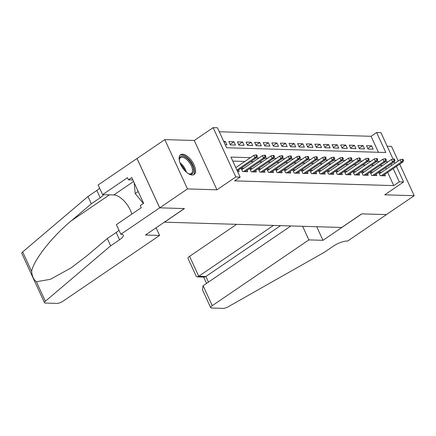 <?xml version="1.0" encoding="UTF-8"?>
<svg xmlns="http://www.w3.org/2000/svg" width="436" height="436" viewBox="0 0 436 436"><rect width="100%" height="100%" fill="white"/><g stroke="black" fill="none" stroke-linecap="round" stroke-linejoin="round"><path stroke-width="0.65" d="M182.548 154.208A11.952 5.755 55.8 0 0 180.602 154.72A11.952 5.755 55.8 0 0 181.512 166.143A11.952 5.755 55.8 0 0 192.113 175A11.952 5.755 55.8 0 0 194.058 174.487A11.952 5.755 55.8 0 0 193.148 163.064A11.952 5.755 55.8 0 0 182.548 154.208M378.426 152.289L371.069 136.299L376.622 132.517L380.922 132.648L393.098 159.113M398.232 160.977L391.517 146.376L387.179 146.245M396.46 166.432L403.605 181.965L384.732 194.816L414.2 195.699L386.443 214.594L361.706 213.858L341.72 227.467L164.481 222.175L184.466 208.566L159.729 207.83L137.046 158.508L164.803 139.613L187.485 188.93L216.954 189.813L235.832 176.962L213.144 127.639L217.45 127.764L226.644 147.76L385.816 152.513L376.622 132.517M216.954 189.813L194.271 140.49L164.803 139.613M194.271 140.49L213.144 127.639M371.069 136.299L219.286 131.765M414.2 195.699L399.719 164.214M159.729 207.83L187.485 188.93M378.753 172.378L380.274 175.681L385.435 175.839L384.77 174.395M370.148 172.122L371.668 175.425L376.835 175.583L376.17 174.138M361.548 171.86L363.068 175.168L368.229 175.321L367.564 173.877M352.942 171.604L354.463 174.912L359.624 175.065L358.959 173.621M344.336 171.348L345.857 174.656L351.018 174.809L350.359 173.365M335.731 171.092L337.257 174.4L342.418 174.553L341.753 173.108M327.131 170.836L328.651 174.144L333.812 174.296L333.148 172.852M318.525 170.58L320.046 173.888L325.207 174.04L324.542 172.596M309.92 170.323L311.44 173.632L316.607 173.784L315.942 172.34M301.32 170.067L302.84 173.37L308.001 173.528L307.336 172.084M292.714 169.811L294.235 173.114L299.396 173.272L298.731 171.828M284.108 169.55L285.629 172.858L290.796 173.01L290.131 171.566M275.508 169.293L277.029 172.602L282.19 172.754L281.525 171.31M266.903 169.037L268.423 172.345L273.585 172.498L272.92 171.054M258.297 168.781L259.818 172.089L264.979 172.242L264.32 170.798M249.692 168.525L251.218 171.833L256.379 171.986L255.714 170.541M241.092 168.269L242.612 171.577L247.773 171.73L247.108 170.285M224.142 142.321L225.374 141.482L223.733 141.433M230.099 144.376L233.979 141.738L228.818 141.586L230.35 144.916L235.511 145.068L233.979 141.738M238.705 144.632L242.585 141.994L237.418 141.842L238.955 145.172L244.116 145.324L242.585 141.994M247.31 144.888L251.185 142.25L246.024 142.098L247.555 145.428L252.722 145.58L251.185 142.25M255.916 145.15L259.791 142.507L254.629 142.354L256.161 145.684L261.322 145.842L259.791 142.507M264.516 145.406L268.396 142.763L263.23 142.61L264.766 145.94L269.928 146.098L268.396 142.763M273.121 145.662L276.996 143.019L271.835 142.866L273.367 146.202L278.533 146.354L276.996 143.019M281.727 145.918L285.602 143.275L280.441 143.122L281.972 146.458L287.133 146.61L285.602 143.275M290.327 146.174L294.207 143.537L289.046 143.379L290.578 146.714L295.739 146.867L294.207 143.537M298.933 146.431L302.807 143.793L297.646 143.635L299.183 146.97L304.344 147.123L302.807 143.793M307.538 146.687L311.413 144.049L306.252 143.896L307.783 147.226L312.944 147.379L311.413 144.049M316.138 146.943L320.019 144.305L314.857 144.153L316.389 147.482L321.55 147.635L320.019 144.305M324.744 147.199L328.624 144.561L323.458 144.409L324.994 147.739L330.156 147.891L328.624 144.561M333.349 147.461L337.224 144.817L332.063 144.665L333.595 147.995L338.761 148.153L337.224 144.817M341.955 147.717L345.83 145.074L340.669 144.921L342.2 148.251L347.361 148.409L345.83 145.074M350.555 147.973L354.435 145.33L349.274 145.177L350.806 148.513L355.967 148.665L354.435 145.33M359.16 148.229L363.035 145.586L357.874 145.433L359.406 148.769L364.572 148.921L363.035 145.586M225.265 144.763L226.905 144.812L225.374 141.482M368.011 149.025L373.172 149.177L371.641 145.847L366.48 145.689L368.011 149.025M250.406 157.674L230.933 157.091L240.132 177.087L234.579 180.869L393.752 185.616L387.68 172.411M386.192 169.173L385.538 167.756M382.519 165.56L379.898 165.484M373.914 165.304L371.292 165.228M365.308 165.048L362.687 164.971M356.708 164.792L354.087 164.715M348.102 164.536L345.481 164.454M339.497 164.279L336.875 164.198M330.897 164.023L328.275 163.941M322.291 163.762L319.67 163.685M313.686 163.505L311.064 163.429M305.08 163.249L302.459 163.173M296.48 162.993L293.859 162.917M287.874 162.737L285.253 162.661M279.269 162.481L276.647 162.405M270.669 162.225L268.047 162.143M262.063 161.969L259.442 161.887M253.458 161.712L250.836 161.631M244.858 161.451L232.775 161.091M237.527 171.424L239.168 171.473L238.503 170.029M243.746 168.323L241.124 168.242M252.351 168.579L249.73 168.503M260.957 168.836L258.335 168.759M269.557 169.092L266.936 169.015M278.163 169.348L275.541 169.272M286.768 169.604L284.147 169.528M295.368 169.86L292.747 169.784M303.974 170.122L301.352 170.04M312.579 170.378L309.958 170.296M321.185 170.634L318.563 170.552M329.785 170.89L327.163 170.814M338.391 171.146L335.769 171.07M346.996 171.403L344.375 171.326M355.596 171.659L352.975 171.582M364.202 171.915L361.58 171.839M372.807 172.171L370.186 172.095M381.413 172.433L378.786 172.351M403.605 181.965L399.305 181.839L393.234 168.634M393.752 185.616L399.305 181.839M240.132 177.087L235.832 176.962M394.269 161.663L394.972 163.195M388.067 161.783L385.446 161.702M379.467 161.527L376.846 161.445M370.862 161.266L368.24 161.189M362.256 161.009L359.635 160.933M353.656 160.753L351.035 160.677M345.05 160.497L342.429 160.421M336.445 160.241L333.823 160.165M327.845 159.985L325.218 159.908M319.239 159.729L316.618 159.647M310.634 159.472L308.012 159.391M302.028 159.216L299.407 159.135M293.428 158.955L290.807 158.878M284.822 158.699L282.201 158.622M276.217 158.442L273.595 158.366M267.617 158.186L264.995 158.11M259.011 157.93L256.39 157.854M391.741 165.397L391.092 163.974M367.766 148.485L371.641 145.847M256.461 156.246L257.322 156.273L256.706 154.938L255.85 154.911L256.461 156.246L254.918 157.75L256.466 157.799L237.271 170.868M236.884 170.029L254.918 157.75L253.817 155.352L235.783 167.631M255.85 154.911L253.817 155.352M256.466 157.799L257.322 156.273M179.36 160.731A10.344 4.981 -124.2 0 1 179.316 159.603A10.344 4.981 -124.2 0 1 179.954 157.331A10.344 4.981 -124.2 0 1 189.398 160.862A10.344 4.981 -124.2 0 1 192.93 173.087A10.344 4.981 -124.2 0 1 189.044 173.893A10.344 4.981 -124.2 0 1 188.009 173.441M188.657 173.746A9.581 4.611 55.8 0 0 191.279 173.506A9.581 4.611 55.8 0 0 191.895 172.885A9.581 4.611 55.8 0 0 189.175 162.263A9.581 4.611 55.8 0 0 180.493 157.669A9.581 4.611 55.8 0 0 179.877 158.29A9.581 4.611 55.8 0 0 179.31 160.017M193.393 174.82A11.876 5.723 55.8 0 0 193.889 174.253A11.876 5.723 55.8 0 0 190.734 161.369A11.876 5.723 55.8 0 0 180.046 155.216M134.25 182.962L135.182 193.508L143.368 203.449M138.168 191.475L135.182 193.508M159.587 235.445L62.986 301.211A4.6 1.33 155.3 0 1 57.078 303.402L45.333 303.053A4.6 1.33 155.3 0 1 44.483 302.704A4.6 1.33 155.3 0 1 45.36 301.254L110.668 245.822L119.546 239.773A10.731 3.101 155.3 0 0 123.274 235.108A10.731 3.101 155.3 0 0 121.295 234.301L120.826 234.285L159.685 207.83L184.335 208.566L145.477 235.02L159.587 235.445L156.072 227.805M44.483 302.704L21.8 253.387A4.6 1.33 -24.7 0 1 22.672 251.932L87.979 196.5L91.337 203.797L71.313 220.796C52.009 236.688 33.278 260.597 31.643 271.437C32.051 276.135 33.637 279.569 36.39 281.749L50.374 279.312L71.199 267.824L87.282 255.518L107.311 238.519L116.194 232.475A10.731 3.101 155.3 0 0 118.941 230.192M107.311 238.519L110.668 245.822M87.979 196.5L96.863 190.45A10.731 3.101 155.3 0 0 99.61 188.167M103.605 194.663A10.731 3.101 155.3 0 1 100.22 197.748L91.337 203.797M159.685 207.83L137.002 158.508L98.138 184.968L102.585 194.63L127.454 177.697L128.435 179.828L132.871 179.964M120.826 234.285L116.379 224.622L141.248 207.689L140.267 205.558L143.602 203.29L131.765 177.561L128.435 179.828M102.585 194.63L113.812 194.963A17.244 8.3 -124.2 0 1 131.836 214.098M236.606 224.327L189.584 256.346L198.745 276.271L205.89 276.489L208.463 282.087M273.432 225.428L198.745 276.271L197.137 276.882L204.282 277.094L205.89 276.489L280.571 225.641M386.487 214.594L361.836 213.858L322.972 240.318L308.862 239.898L212.267 305.669A4.6 1.33 155.3 0 0 210.67 307.663A4.6 1.33 155.3 0 0 211.515 308.012L223.259 308.361A4.6 1.33 155.3 0 0 228.3 306.71L324.471 252.199L333.355 246.155A10.731 3.101 -24.7 0 1 347.149 241.043L347.623 241.054L386.476 214.572M322.972 240.318L316.716 226.72M308.862 239.898L302.606 226.295M290.916 225.946L203.1 285.738L212.267 305.669M197.137 276.882L196.238 276.282L187.987 258.346A4.6 1.33 -24.7 0 1 189.584 256.346M210.67 307.663L202.418 289.722L203.1 285.738M265.066 156.502L265.927 156.529L265.311 155.194L264.45 155.172L265.066 156.502L263.524 158.006L265.072 158.055L245.103 171.648M243.555 171.604L263.524 158.006L262.418 155.608L241.74 169.686M264.45 155.172L262.418 155.608M265.072 158.055L265.927 156.529M273.672 156.758L274.527 156.786L273.917 155.45L273.056 155.429L273.672 156.758L272.129 158.268L273.677 158.312L253.708 171.904M252.161 171.86L272.129 158.268L271.023 155.865L250.346 169.942M273.056 155.429L271.023 155.865M273.677 158.312L274.527 156.786M282.272 157.015L283.133 157.042L282.523 155.712L281.661 155.685L282.272 157.015L280.73 158.524L282.277 158.568L262.314 172.166M260.766 172.116L280.73 158.524L279.629 156.121L258.951 170.198M281.661 155.685L279.629 156.121M282.277 158.568L283.133 157.042M290.877 157.276L291.738 157.298L291.123 155.968L290.262 155.941L290.877 157.276L289.335 158.78L290.883 158.824L270.914 172.422M269.366 172.373L289.335 158.78L288.229 156.382L267.557 170.46M290.262 155.941L288.229 156.382M290.883 158.824L291.738 157.298M299.483 157.532L300.339 157.554L299.728 156.224L298.867 156.197L299.483 157.532L297.941 159.036L299.488 159.08L279.52 172.678M277.972 172.629L297.941 159.036L296.834 156.638L276.157 170.716M298.867 156.197L296.834 156.638M299.488 159.08L300.339 157.554M308.083 157.788L308.944 157.81L308.334 156.48L307.473 156.453L308.083 157.788L306.541 159.293L308.089 159.336L288.125 172.934M286.577 172.885L306.541 159.293L305.44 156.895L284.763 170.972M307.473 156.453L305.44 156.895M308.089 159.336L308.944 157.81M316.689 158.045L317.55 158.072L316.934 156.737L316.078 156.709L316.689 158.045L315.146 159.549L316.694 159.598L296.731 173.19M295.177 173.147L315.146 159.549L314.045 157.151L293.368 171.228M316.078 156.709L314.045 157.151M316.694 159.598L317.55 158.072M325.294 158.301L326.155 158.328L325.539 156.993L324.678 156.965L325.294 158.301L323.752 159.805L325.3 159.854L305.331 173.446M303.783 173.403L323.752 159.805L322.645 157.407L301.968 171.484M324.678 156.965L322.645 157.407M325.3 159.854L326.155 158.328M333.894 158.557L334.755 158.584L334.145 157.249L333.284 157.222L333.894 158.557L332.352 160.061L333.905 160.11L313.936 173.702M312.389 173.659L332.352 160.061L331.251 157.663L310.574 171.74M333.284 157.222L331.251 157.663M333.905 160.11L334.755 158.584M342.5 158.813L343.361 158.84L342.75 157.505L341.889 157.483L342.5 158.813L340.957 160.317L342.505 160.366L322.542 173.959M320.989 173.915L340.957 160.317L339.857 157.919L319.179 171.997M341.889 157.483L339.857 157.919M342.505 160.366L343.361 158.84M351.105 159.069L351.966 159.096L351.351 157.761L350.49 157.739L351.105 159.069L349.563 160.579L351.111 160.622L331.142 174.215M329.594 174.171L349.563 160.579L348.457 158.175L327.785 172.253M350.49 157.739L348.457 158.175M351.111 160.622L351.966 159.096M359.711 159.325L360.567 159.353L359.956 158.023L359.095 157.995L359.711 159.325L358.169 160.835L359.716 160.879L339.748 174.476M338.2 174.427L358.169 160.835L357.062 158.431L336.385 172.509M359.095 157.995L357.062 158.431M359.716 160.879L360.567 159.353M368.311 159.587L369.172 159.609L368.562 158.279L367.701 158.252L368.311 159.587L366.769 161.091L368.316 161.135L348.353 174.732M346.805 174.683L366.769 161.091L365.668 158.693L344.99 172.77M367.701 158.252L365.668 158.693M368.316 161.135L369.172 159.609M376.917 159.843L377.778 159.865L377.162 158.535L376.301 158.508L376.917 159.843L375.374 161.347L376.922 161.391L356.953 174.989M355.405 174.94L375.374 161.347L374.268 158.949L353.596 173.027M376.301 158.508L374.268 158.949M376.922 161.391L377.778 159.865M385.522 160.099L386.383 160.121L385.767 158.791L384.906 158.764L385.522 160.099L383.98 161.603L385.528 161.647L365.559 175.245M364.011 175.196L383.98 161.603L382.873 159.205L362.196 173.283M384.906 158.764L382.873 159.205M385.528 161.647L386.383 160.121M394.122 160.355L394.983 160.383L394.373 159.047L393.512 159.02L394.122 160.355L392.58 161.86L394.133 161.909L374.164 175.501M372.617 175.457L392.58 161.86L391.479 159.462L370.802 173.539M393.512 159.02L391.479 159.462M394.133 161.909L394.983 160.383M402.728 160.612L403.589 160.639L402.973 159.304L402.117 159.276L402.728 160.612L401.185 162.116L402.733 162.165L382.77 175.757M381.217 175.713L401.185 162.116L400.085 159.718L379.407 173.795M402.117 159.276L400.085 159.718M402.733 162.165L403.589 160.639M179.926 162.704A9.581 4.611 -124.2 0 1 186.385 172.187M185.164 171.037A9.265 4.464 55.8 0 0 180.553 164.263M116.194 232.475L119.546 239.773M100.22 197.748L96.863 190.45M22.672 251.932L31.643 271.437M36.39 281.749L45.36 301.254M71.313 220.796L109.441 194.838M133.579 181.507L113.812 194.963M203.645 277.078L206.55 283.389"/></g></svg>
